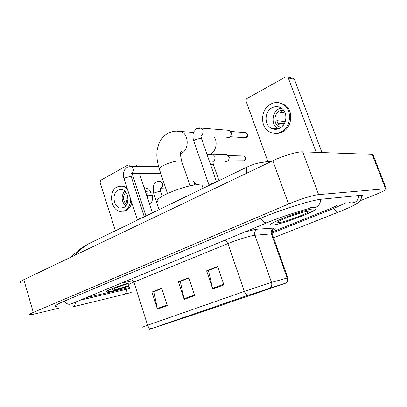 <?xml version="1.0" encoding="UTF-8"?>
<svg xmlns="http://www.w3.org/2000/svg" width="407" height="407" viewBox="0 0 407 407"><rect width="100%" height="100%" fill="white"/><g stroke="black" fill="none" stroke-linecap="round" stroke-linejoin="round"><path stroke-width="0.61" d="M111.549 291.264C116.611 290.054 122.476 288.309 129.151 286.019C122.476 288.309 116.611 290.054 111.549 291.264L106.339 292.007L111.549 291.264M273.641 224.944C284.646 223.474 320.685 209.442 314.601 208.862L312.774 208.933C302.355 209.992 264.392 224.847 271.159 225.096L273.641 224.944C284.646 223.474 320.685 209.442 314.601 208.862L312.774 208.933C302.355 209.992 264.392 224.847 271.159 225.096L273.641 224.944M149.929 329.171L247.939 295.294L285.856 283.053L198.86 312.998L149.929 329.171M149.684 329.253L199.043 312.937L286.335 282.931L247.736 295.355L149.684 329.253M223.926 284.905L217.674 266.509L206.603 270.808L212.724 288.99L223.926 284.905M217.791 266.85L208.465 270.467L212.724 288.99M208.745 270.36L206.603 270.808M167.262 305.576L161.65 288.253L151.928 292.028L157.428 309.162L167.262 305.576M161.757 288.573L153.882 291.626L157.428 309.162M154.177 291.514L151.928 292.028M194.668 295.579L188.751 277.737L178.383 281.761L184.183 299.399L194.668 295.579M188.858 278.067L180.296 281.385L184.183 299.399M180.586 281.273L178.383 281.761M127.925 283.155C115.863 286.808 104.095 291.671 106.339 292.007C104.095 291.671 115.863 286.808 127.925 283.155M86.365 297.609L129.624 287.52L86.365 297.609M272.1 232.021L329.339 208.995C335.236 206.578 337.724 205.179 336.808 204.797C337.724 205.179 335.236 206.578 329.339 208.995L272.1 232.021M154.161 291.463L161.742 288.522M208.725 270.304L217.77 266.799M180.571 281.222L188.843 278.017M79.95 300.264L129.919 288.461M272.039 233.145L333.735 208.399L345.411 203.088M360.114 200.737L375.086 194.775C383.709 191.27 387.439 189.245 386.274 188.7L318.605 194.632C313.66 194.978 298.926 199.567 288.538 204.019L33.303 312.398C30.423 313.634 29.268 314.372 29.843 314.611C30.535 314.794 32.585 314.479 35.999 313.665L59.315 308.063M373.265 155.326L372.939 154.487L372.171 154.375L302.686 151.831C297.548 151.501 282.911 155.85 272.817 160.745L23.809 279.67C20.991 281.039 19.902 281.954 20.533 282.422M361.548 196.983C362.749 195.991 362.764 195.411 361.594 195.248L321.433 199.211C311.701 199.985 281.034 209.569 260.572 218.305L64.011 301.256C57.112 304.212 54.345 305.952 55.698 306.476L56.756 306.588M246.535 173.296C246.255 170.009 246.484 167.893 247.227 166.962L248.54 166.356M96.052 240.15L88.904 243.61C83.822 246.556 79.243 250.397 75.173 255.138M260.195 162.658L272.71 160.796M128.266 283.628C120.564 285.877 111.833 289.291 112.098 289.926C112.154 290.222 113.355 290.099 115.705 289.56L128.999 285.536M135.485 165.003L136.019 165.003L137.078 166.117L129.721 166.137L129.818 166.432M152.401 212.866L139.515 173.55M137.169 166.407L137.078 166.117M129.721 166.137L128.653 165.008L127.829 165.125L100.85 180.204L100.158 182.585L115.43 230.769M132.178 173.677L145.965 215.985M118.122 190.028C111.487 193.091 113.416 207.524 120.533 208.079L123.738 207.529C130.347 204.69 128.704 190.293 121.683 189.464L118.122 190.028M124.618 190.914C121.016 196.22 121.352 201.267 125.626 206.064M128.037 198.804L125.732 198.952L126.831 202.365L127.62 202.31M125.768 192.119C122.527 196.545 122.807 200.748 126.608 204.726M122.797 211.37L126.246 210.572C129.029 209.071 130.871 206.405 131.771 202.569M126.923 187.586L123.545 186.06L121.108 185.999M127.671 189.896C126.078 187.825 124.201 186.569 122.049 186.121L117.114 186.889C108.089 191.112 110.775 210.75 120.482 211.442L124.756 210.699C128.531 208.516 130.489 204.635 130.637 199.054M147.66 198.402L147.365 195.045L152.406 195.564C152.905 199.364 152.025 202.437 149.756 204.782M146.576 195.09L147.365 195.045M145.96 193.218L149.71 193.01L151.302 192.201L145.452 191.666M146.245 191.626L144.571 188.98M151.302 192.201L148.524 188.985L145.08 187.886M126.028 200.442L127.986 200.31M207.173 154.889L210.536 153.994C216.066 151.389 217.989 141.88 213.98 136.681M203.103 188.324L202.035 185.21L198.056 184.686C184.859 184.844 151.663 198.911 157.941 201.496M142.272 217.776C139.459 218.549 137.82 219.271 137.357 219.948L137.271 220.192M160.704 173.26L131.298 173.692M214.759 182.677C211.518 183.567 209.615 184.452 209.04 185.333L208.995 185.47M227.391 130.194L229.233 130.342L231.125 132.926C231.38 134.615 230.917 135.984 229.741 137.037L229.222 137.383L226.831 137.5M230.693 131.731L231.588 133.298L230.591 136.259L230.067 136.737M225.046 154.553L226.801 154.594L228.882 157.112C229.202 158.679 228.856 160.007 227.844 161.101L224.913 161.838M228.368 155.896L229.365 157.443L228.617 160.312L227.844 161.101M273.321 129.06L272.766 128.378M292.343 78.195L293.803 78.541L294.409 79.39L288.263 77.941L316.183 152.325M321.968 152.539L294.409 79.39M288.263 77.941L287.652 77.076L285.597 76.943L247.151 98.433C246.138 99.145 245.797 100.127 246.128 101.379L267.948 161.671M272.09 107.779C264.484 111.437 263.94 124.674 271.21 128.23C273.936 129.65 276.745 129.665 279.634 128.281C287.032 124.949 288.131 112.123 281.313 108.104C278.352 106.293 275.274 106.181 272.09 107.779M281.135 107.987L279.029 108.806C271.51 112.393 270.96 125.392 278.144 128.887L271.21 128.23M283.537 110.373L281.619 111.075L279.899 112.281L285.17 113.019M285.221 121.683L276.826 120.706L278.291 124.684L283.297 125.219M283.369 109.936L279.772 110.811C273.769 113.655 273.29 124.023 279.004 126.857L280.835 127.564M274.974 133.369C277.462 133.694 279.889 133.272 282.265 132.102C292.246 127.671 293.869 110.399 284.737 104.833L279.324 102.829M281.003 131.995C291.005 127.544 292.633 110.211 283.481 104.63C279.395 102.06 275.147 101.887 270.736 104.111C260.348 109.173 259.747 127.269 269.739 131.985C273.387 133.827 277.142 133.827 281.003 131.995M271.642 128.271L271.866 128.556M275.539 128.643L276.216 129.278M277.752 123.774L284.493 123.357M279.706 222.461C287.846 221.403 314.428 210.74 306.766 211.538L306.283 211.589C299.837 212.266 276.312 221.199 277.767 222.375L279.706 222.461M289.514 216.585L301.694 212.602M225.437 239.977L227.895 243.584L133.888 282.056C129.736 283.776 128.052 284.768 128.836 285.027M244.515 232.071L255.789 229.268L273.936 228.068C275.905 227.991 275.595 228.673 273.005 230.108M269.948 287.947C271.652 286.523 272.171 284.671 271.515 282.397L254.919 235.251L253.475 235.45C248.474 236.279 235.984 240.242 227.895 243.584L244.358 291.397L271.515 282.397L287.82 277.818M285.628 283.109C287.235 281.771 287.729 280.041 287.108 277.92L271.413 233.867L254.919 235.251C254.207 232.397 255.097 230.331 257.585 229.055M247.736 295.355C246.337 294.958 245.212 293.635 244.358 291.397L147.593 325.218C148.321 327.233 149.425 328.383 150.9 328.663M142.185 327.274L147.593 325.218L133.888 282.056L131.547 278.887M130.703 281.186C126.602 282.183 124.155 282.544 123.367 282.275M272.319 234.335L272.151 233.862L271.413 233.867C270.736 231.196 271.581 229.263 273.936 228.068M279.049 285.495L278.943 285.185M182.977 318.335L182.768 317.704M198.86 312.998L198.616 312.255M194.46 294.958L184.015 298.779M167.068 304.97L157.27 308.552M223.708 284.264L212.54 288.344M260.846 218.188C263.248 221.988 265.461 223.443 267.491 222.553C282.834 215.715 310.882 208.114 310.276 207.88M320.884 199.272C319.978 205.876 316.493 208.593 310.419 207.407M359.01 195.34C358.155 201.206 354.94 203.627 349.348 202.605M361.492 195.233C361.726 198.596 360.531 201.129 357.906 202.839L354.253 205.067C352.783 205.922 345.37 209.386 338.568 212.042C337.25 212.551 335.699 211.309 333.918 208.323M72.787 306.863L122.95 294.637C125.275 294.21 126.491 292.43 126.597 289.291M71.764 307.112C73.906 306.776 75.137 305.113 75.463 302.121M64.352 301.114C66.483 304.014 68.803 304.919 71.311 303.841L78.429 300.895M272.817 160.745L288.538 204.019M302.686 151.831L318.605 194.632M372.171 154.375L385.546 188.711M23.809 279.67L33.303 312.398M167.45 193.488L159.524 169.709C158.659 168.834 159.91 167.455 163.288 165.583C169.17 162.693 174.593 161.116 179.558 160.857L181.746 161.33L182.026 162.149M176.618 131.156L181.013 131.532C188.955 134.183 189.326 149.684 181.568 153.297L180.505 153.775M130.067 166.412L131.191 166.422C133.954 168.473 134.142 170.828 131.756 173.499L130.973 173.758M131.278 176.826L130.316 176.419L125.376 177.813L124.176 179.085L137.373 219.887M244.653 132.565L245.95 132.667C248.484 134.101 247.924 136.777 246.321 137.449L244.246 137.627L230.113 136.696M199.425 127.9L201.226 128.083C203.902 130.479 203.907 132.977 201.236 135.587L200.936 135.729M201.541 138.655L200.783 138.151L195.538 139.601C194.108 140.374 193.574 140.949 193.93 141.331L209.061 185.226M230.525 131.461L245.95 132.667C247.777 134.229 247.771 135.857 245.94 137.551M159.168 181.11L160.322 181.09L162.49 183.323C163.024 185.582 162.459 187.2 160.796 188.166L160.434 188.283M160.801 191.483L159.966 191.178L155.148 192.577C154.034 193.132 153.597 193.534 153.836 193.773L159.066 209.641M192.17 180.973L193.02 180.942C194.724 181.817 195.095 183.201 194.139 185.104M242.363 155.937L243.595 155.962C246.021 157.707 246.194 159.315 244.114 160.78L228.083 160.857M213.472 164.825L212.785 164.459L210.623 164.83M211.131 154.182L212.785 154.263L214.789 156.451C215.374 158.832 214.733 160.567 212.876 161.66M228.179 155.632L243.595 155.962C245.574 157.484 245.63 159.122 243.762 160.877M286.391 282.896C286.838 282.885 287.393 282.026 288.054 280.321L287.785 277.737L272.151 233.862C272.12 231.512 272.476 230.194 273.204 229.899L273.295 229.818M79.207 300.57L266.855 222.817M338.242 212.169L273.54 237.764M131.186 292.46L123.916 294.409M372.939 154.487L386.274 188.7M70.442 257.397L77.706 250.926C80.698 248.545 84.432 246.103 88.904 243.61L247.232 166.956M271.082 161.574L261.477 162.418C256.339 163.355 251.587 164.871 247.227 166.962M128.653 165.008L136.019 165.003M122.848 207.896L120.533 208.079M123.545 186.06L122.049 186.121M148.524 188.985L144.114 187.581M159.254 168.91C157.326 162.2 156.558 156.832 156.954 152.808C156.751 151.165 157.565 147.756 159.386 142.587C161.07 139.138 163.472 136.32 166.585 134.137C171.215 131.4 176.022 130.53 181.013 131.532L193.447 132.402M190.084 185.867L181.746 161.33C180.332 155.469 180.092 152.193 181.039 151.501C181.471 151.201 181.324 151.658 180.591 152.869M158.491 166.341L131.191 166.422L127.193 167.241L124.522 169.938C122.909 172.685 123.489 178.007 124.099 178.851M131.003 173.667L131.1 173.474C130.769 173.942 130.805 174.979 131.202 176.587L144.287 216.799M245.345 137.749L246.189 137.52M229.233 130.342L201.226 128.083L196.495 128.663L193.625 131.944C192.648 134.966 192.709 137.988 193.818 141M231.588 133.298L231.125 132.926M200.951 135.343L201.119 134.722C200.778 134.666 200.88 135.862 201.424 138.324L216.519 181.827M163.283 180.993L160.322 181.09L156.858 181.781C153.459 183.379 152.427 187.312 153.77 193.574M160.607 188.232L165.618 187.998M194.48 185.053C195.848 183.664 195.36 182.29 193.02 180.942L188.466 181.1M160.47 188.151L160.592 187.902C160.236 188.227 160.287 189.352 160.734 191.28L162.342 196.128M243.294 161.045L243.971 160.846M226.801 154.594L212.785 154.263L208.796 154.823L207.468 155.744M229.365 157.443L228.882 157.112M212.902 161.35L213.07 160.801C212.708 160.724 212.81 161.981 213.38 164.57L218.966 180.642M287.652 77.076L293.803 78.541M281.451 127.101L279.004 126.857M284.737 104.833L283.481 104.63M277.956 221.983L277.767 222.375"/></g></svg>
